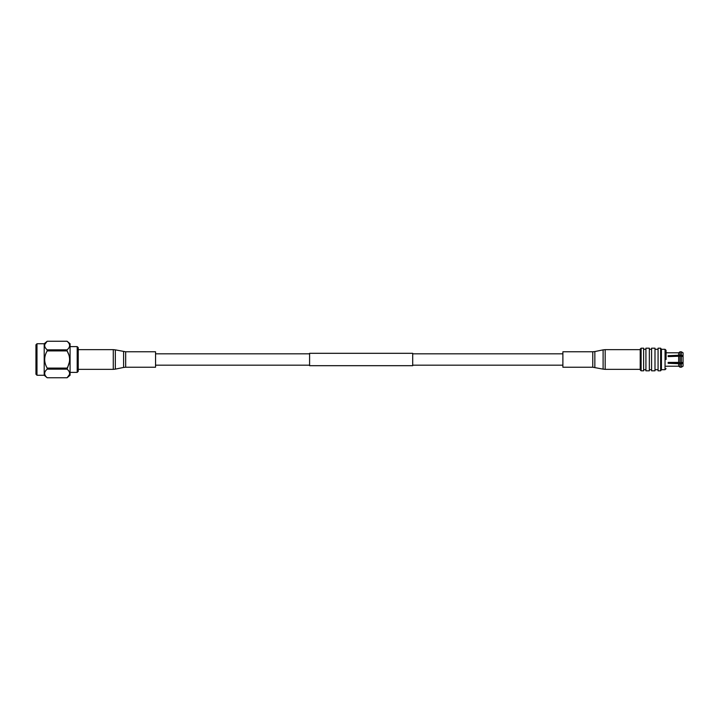 <?xml version="1.0" encoding="UTF-8"?>
<svg xmlns="http://www.w3.org/2000/svg" width="719" height="719" viewBox="0 0 719 719"><rect width="100%" height="100%" fill="white"/><g stroke="black" fill="none" stroke-linecap="round" stroke-linejoin="round"><path stroke-width="1.08" d="M309.592 365.683L309.592 353.317L412.706 353.317L412.706 365.683L309.592 365.683M641.123 348.185L640.216 349.101L640.216 369.899L641.123 370.815L641.123 348.185L643.622 348.185L643.622 370.815L641.123 370.815M645.923 359.5L645.923 370.815L649.338 370.815L649.338 348.185L645.923 348.185L645.923 359.5M651.585 359.5L651.585 370.815L654.991 370.815L654.991 348.185L651.585 348.185L651.585 359.5M658.074 359.5L658.074 370.815L660.635 370.815L660.635 348.185L658.074 348.185L658.074 359.5M660.635 370.815L661.435 369.701L661.435 349.299L660.635 348.185M666.073 359.5L666.073 350.333L666.073 359.5M678.655 356.597L678.655 362.403L680.012 362.906L683.05 362.403L681.369 362.906L681.369 356.094L683.05 356.597L681.369 356.094L668.14 356.597L668.14 355.698L680.012 355.204L683.05 355.698L683.05 352.795L681.369 351.807L683.05 352.795M668.14 352.795L678.655 352.795L680.012 351.807L678.655 352.795L678.655 355.698M668.14 366.205L678.655 366.205L680.012 367.193L681.369 367.193L683.05 366.205L683.05 363.302L681.369 363.796L668.14 363.302L668.14 362.403L678.655 362.403M678.655 363.302L678.655 366.205L680.012 367.193L680.012 363.796M681.369 355.204L681.369 351.807L680.012 351.807L680.012 355.204M679.689 356.22L668.14 356.597M683.05 355.698L683.05 356.22L681.783 356.22M668.14 362.403L679.689 362.78M683.05 363.302L683.05 362.78L681.783 362.78M683.05 366.205L681.369 367.193L681.369 363.796M683.05 362.403L683.05 356.597M680.012 356.094L680.012 362.906M78.227 371.355L77.194 372.388L77.194 346.612L78.227 347.645L78.227 371.355M36.984 343.745L36.984 375.255L35.95 374.222L35.95 344.778L36.984 343.745L44.201 343.745L47.175 341.246C43.85 344.104 43.85 346.971 47.175 349.838L67.101 349.838C70.426 346.989 70.426 344.131 67.101 341.255L47.175 341.255L67.101 341.246L70.076 343.745L70.076 375.255L67.101 377.754C70.426 374.896 70.426 372.029 67.101 369.162L47.175 369.162C43.85 372.011 43.85 374.869 47.175 377.745L67.101 377.754L47.175 377.745L44.201 375.255L44.201 343.745M67.101 349.838L67.101 350.917L47.175 350.917C43.85 356.615 43.85 362.34 47.175 368.083L67.101 368.083C70.426 362.385 70.426 356.66 67.101 350.917L68.916 354.988M69.437 361.927L67.101 369.162M36.984 375.255L44.201 375.255M47.175 369.162L47.175 368.083M47.175 350.917L47.175 349.838M70.076 346.612L77.194 346.612M70.076 372.388L77.194 372.388M44.812 344.419L47.175 341.255M69.464 374.581L67.101 377.745M592.771 367.229L592.771 351.771L562.887 351.771L562.887 367.229L592.771 367.229L603.106 369.135L603.106 349.865L605.173 349.65L605.173 369.35L603.106 369.135M125.672 351.771L125.672 367.229L155.556 367.229L155.556 351.771L125.672 351.771L115.337 349.865L115.337 369.135L113.269 369.35L113.269 349.65L115.337 349.865M661.435 369.701L665.048 369.701L665.048 349.299L666.073 350.333M592.771 351.771L594.847 351.555L594.847 367.445M125.672 367.229L123.596 367.445L123.596 351.555M412.706 365.171L562.887 365.171M155.556 365.171L309.592 365.171M155.556 353.829L309.592 353.829M412.706 353.829L562.887 353.829M643.622 349.299L645.923 349.299M643.622 369.701L645.923 369.701M649.338 349.299L651.585 349.299M649.338 369.701L651.585 369.701M654.991 349.299L658.074 349.299M654.991 369.701L658.074 369.701M661.435 349.299L665.048 349.299M665.048 369.701L666.073 368.667M666.073 352.777L668.14 352.777M666.073 366.223L668.14 366.223M605.173 349.65L640.216 349.65M594.847 351.555L603.106 349.865M605.173 369.35L640.216 369.35M113.269 369.35L78.227 369.35M123.596 367.445L115.337 369.135M113.269 349.65L78.227 349.65"/></g></svg>
